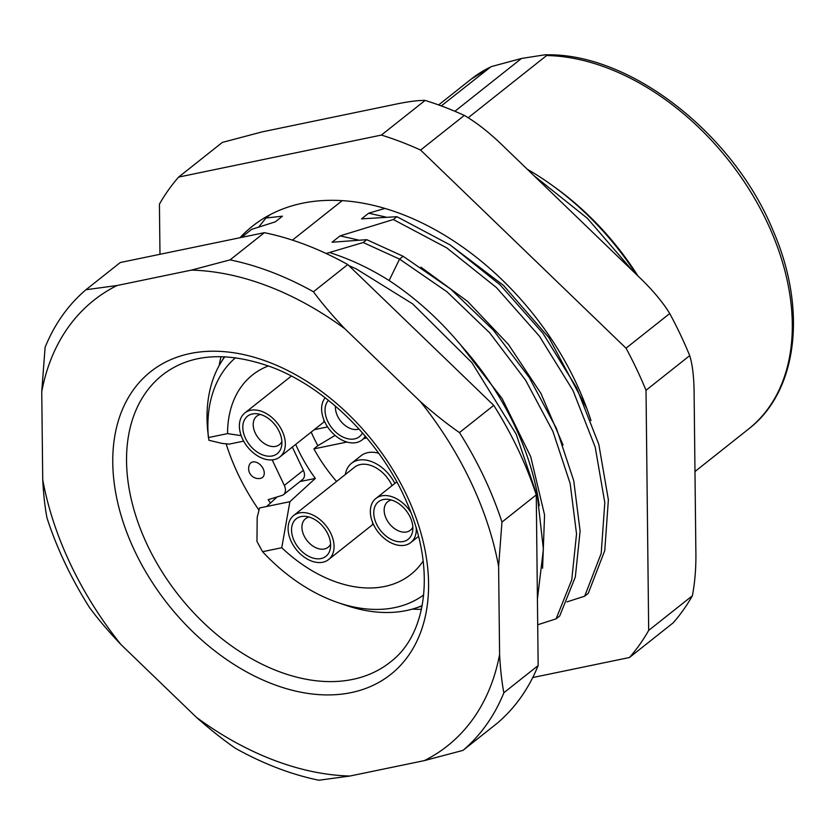 <?xml version="1.0" encoding="UTF-8"?>
<svg xmlns="http://www.w3.org/2000/svg" width="835" height="835" viewBox="0 0 835 835"><rect width="100%" height="100%" fill="white"/><g stroke="black" fill="none" stroke-linecap="round" stroke-linejoin="round"><path stroke-width="1.25" d="M468.216 117.735L546.643 55.528L545.224 54.766L521.499 58.46L490.99 66.696L441.287 105.909M636.437 274.506A233.184 158.045 -128.4 0 0 551.58 184.921L554.826 187.249A223.258 151.312 51.6 0 1 637.971 275.988M537.771 624.747L556.11 618.85L559.69 616.021L575.325 577.006L580.106 531.081L573.739 480.699L556.486 428.553L529.202 377.42L493.266 330.034L450.514 288.92L403.128 256.282L399.558 259.111L446.944 291.749L489.696 332.862L525.622 380.249L552.906 431.382L570.159 483.528L576.536 533.909L571.756 579.834L556.11 618.85M566.975 601.889L584.698 596.19L588.268 593.351L604.77 550.536L608.381 499.8L598.799 444.324L576.547 387.628L542.938 333.29L499.998 284.735L450.315 245.031L396.907 216.693L393.327 219.532L340.075 235.877L358.392 240.021M159.976 254.257L159.422 204.178A330.754 224.177 51.6 0 1 178.638 177.083L381.397 135.072A330.754 224.177 -128.4 0 1 420.6 150.07L626.031 348.195L669.733 313.532A330.754 224.177 51.6 0 1 689.72 355.627C692.622 364.978 694.083 378.119 694.125 395.028L695.847 550.108C696.213 566.391 695.064 581.609 692.392 595.752A330.754 224.177 -128.4 0 1 673.167 622.847L629.465 657.51L532.74 677.55M381.397 135.072L425.098 100.419A330.754 224.177 51.6 0 1 464.302 115.407C476.962 122.745 490.395 133.402 504.611 147.377L637.293 275.331C651.519 288.743 662.343 301.477 669.733 313.532M178.638 177.083L222.34 142.42L262.18 131.867L393.128 104.73C407.177 101.713 417.834 100.273 425.098 100.419M420.6 150.07L464.302 115.407M626.031 348.195A330.754 224.177 51.6 0 1 646.019 390.289L689.72 355.627M646.019 390.289L648.68 630.415L692.392 595.752M648.68 630.415A330.754 224.177 51.6 0 1 629.465 657.51M240.021 237.683A243.924 165.33 51.6 0 1 252.483 226.17A243.924 165.33 51.6 0 1 401.792 214.157A243.924 165.33 51.6 0 1 590.992 420.621M384.925 208.426L368.652 213.207L361.513 218.874L396.907 216.693M241.524 237.38L251.627 229.364L275.31 221.839L282.46 216.171L265.927 218.029L270.143 214.678M420.976 267.2L467.558 301.383L508.39 344.375L540.892 393.337L563.061 445.024M326.151 253.496L363.215 242.515L366.784 239.676L332.069 242.223L340.075 235.877M449.564 244.53L503.526 285.434L549.002 337.747L586.828 408.503M368.652 213.207L385.801 217.037M539.253 505.676A233.184 158.045 -128.4 0 0 460.972 345.346L502.096 398.504L530.716 456.661L544.566 514.892L542.583 568.259M551.58 184.921A233.184 158.045 -128.4 0 0 527.261 169.213M292.417 240.136L342.214 200.64M454.887 111.285L521.499 58.46M258.714 227.068L265.927 218.029M533.868 175.59L587.391 218.311L632.972 271.177M555.536 196.486L609.665 248.684M393.327 219.532L446.746 247.859L496.428 287.564L539.368 336.119L572.977 390.467L595.219 447.163L604.801 502.628L601.2 553.375L584.698 596.19M363.215 242.515L399.558 259.111L389.131 280.518C415.611 298.001 439.554 319.617 460.972 345.346M330.096 252.723C350.074 259.08 369.748 268.348 389.131 280.518M498.61 566.391A284.443 192.791 -128.4 0 0 420.329 401.531C434.231 413.805 447.268 424.159 459.459 432.572A297.677 201.757 51.6 0 1 501.96 522.084L498.61 566.391L499.591 654.494C500.405 669.482 501.825 682.237 503.86 692.747A297.677 201.757 -128.4 0 1 462.987 750.383L497.284 723.183A297.677 201.757 -128.4 0 0 538.158 665.547L536.258 494.884A297.677 201.757 -128.4 0 0 493.756 405.372L347.757 264.559A297.677 201.757 -128.4 0 0 306.027 244.947A297.677 201.757 -128.4 0 0 264.382 232.673L120.271 262.524L85.974 289.724A297.677 201.757 -128.4 0 0 45.1 347.35L41.75 391.657L42.731 479.76A284.443 192.791 -128.4 0 0 121.012 644.61C108.393 631.312 97.893 618.954 89.502 607.525A297.677 201.757 51.6 0 1 47 518.013C44.965 507.492 43.545 494.748 42.731 479.76M347.757 264.559L313.449 291.759A297.677 201.757 -128.4 0 0 230.084 259.873L264.382 232.673M459.459 432.572L493.756 405.372M420.329 401.531L344.959 328.844C332.34 315.546 321.84 303.189 313.449 291.759M536.258 494.884L501.96 522.084M503.86 692.747L538.158 665.547M462.987 750.383L424.316 760.622L349.928 776.028L318.886 780.234A297.677 201.757 -128.4 0 1 235.512 748.348C223.321 739.925 210.284 729.581 196.382 717.307L121.012 644.61M85.974 289.724L117.015 285.528L191.413 270.112L230.084 259.873M41.75 391.657A284.443 192.791 51.6 0 1 117.015 285.528M191.413 270.112A284.443 192.791 51.6 0 1 344.959 328.844M349.928 776.028A284.443 192.791 51.6 0 1 196.382 717.307M499.591 654.494A284.443 192.791 51.6 0 1 424.316 760.622M221.035 356.628A181.915 123.298 -128.4 0 0 219.167 365.573M226.139 443.823A181.915 123.298 -128.4 0 0 258.996 510.175M412.302 609.101A181.915 123.298 -128.4 0 0 421.435 609.32M270.457 503.046A162.063 109.844 51.6 0 1 268.181 499.685L281.948 495.458A9.926 6.722 -128.4 0 0 283.503 494.654A9.926 6.722 -128.4 0 0 284.317 485.427L272.189 459.897M243.695 441.204L242.787 441.308M263.202 468.8A9.352 6.336 51.6 0 1 260.51 478.371A9.926 9.926 0 0 1 249.519 464.521A9.352 6.336 51.6 0 1 256.021 462.193A9.352 6.336 51.6 0 1 263.202 468.8M284.317 485.427L303.366 470.324A9.926 6.722 51.6 0 1 302.562 479.54L283.503 494.654M303.366 470.324L292.323 447.059M422.176 605.605A161.468 109.437 51.6 0 1 415.047 608.277A161.468 109.437 51.6 0 1 346.108 605.375L338.3 602.724A151.438 102.632 51.6 0 1 262.566 551.705L281.75 547.729A127.337 86.308 -128.4 0 0 411.311 574.052A127.337 86.308 -128.4 0 0 423.168 561.068M423.689 594.938A151.438 102.632 51.6 0 1 338.3 602.724M295.705 444.387A126.502 85.744 -128.4 0 0 297.949 449.324A126.502 85.744 -128.4 0 0 315.327 478.403L289.891 501.689L259.56 507.972L257.19 517.335L256.961 541.435L262.566 551.705M289.891 501.689L281.75 547.729M243.653 441.13L229.239 444.116L222.1 443.427L208.917 440.264L207.717 430.87A161.468 109.437 51.6 0 1 220.607 363.079A161.468 109.437 51.6 0 1 224.824 356.743M268.421 365.928A127.337 86.308 -128.4 0 0 253.068 374.518A127.337 86.308 -128.4 0 0 227.558 433.605L208.385 437.582A151.438 102.632 51.6 0 1 235.553 357.704M227.558 433.605L241.179 435.651M366.826 437.968L363.82 438.542M346.953 442.039L313.908 448.886A126.325 85.619 -128.4 0 0 336.589 481.461M394.84 483.434A33.076 22.42 -128.4 0 0 358.278 460.189A33.076 22.42 -128.4 0 0 351.504 463.289L361.033 455.733A33.076 22.42 51.6 0 1 367.797 452.633A33.076 22.42 51.6 0 1 378.704 453.248M314.242 429.681L327.602 426.915M313.908 448.886L317.864 445.692A126.273 85.577 51.6 0 1 311.204 432.092M266.72 506.49L277.053 496.961M315.327 478.403L299.995 481.576M335.106 435.411L317.864 445.692M250.646 410.277A28.119 19.059 51.6 0 1 279.944 426.873A28.119 19.059 51.6 0 1 279.829 456.975A28.119 19.059 51.6 0 1 274.068 459.615A28.119 19.059 -128.4 0 1 244.77 443.03A28.119 19.059 -128.4 0 1 244.885 412.918A28.119 19.059 -128.4 0 1 250.646 410.277M324.46 421.237L323.865 421.331L323.855 419.796M267.2 417.646A23.923 16.209 51.6 0 1 281.698 445.452A23.923 16.209 51.6 0 1 257.514 452.257A23.923 16.209 51.6 0 1 242.808 427.76A23.923 16.209 51.6 0 1 256.533 413.722A23.923 16.209 51.6 0 1 267.2 417.646M281.875 441.464A18.193 12.327 51.6 0 1 279.381 444.669A18.193 12.327 51.6 0 1 264.382 443.573A18.193 12.327 51.6 0 1 256.773 416.164A18.193 12.327 51.6 0 1 260.457 414.463M365.302 436.162A28.119 19.059 51.6 0 1 362.056 439.941A28.119 19.059 51.6 0 1 356.305 442.581A28.119 19.059 -128.4 0 1 328.092 427.656A28.119 19.059 -128.4 0 1 325.18 397.784M362.505 432.906A23.923 16.209 51.6 0 1 339.741 435.223A23.923 16.209 51.6 0 1 328.458 400.351M359.029 429.033A18.193 12.327 51.6 0 1 346.619 426.539A18.193 12.327 51.6 0 1 335.493 406.175M351.504 463.289A33.076 22.42 -128.4 0 0 345.335 474.52M392.064 485.636A28.119 19.059 -128.4 0 0 360.344 464.542A28.119 19.059 -128.4 0 0 354.583 467.183L293.617 515.539A28.119 19.059 -128.4 0 0 293.492 545.641A28.119 19.059 -128.4 0 0 322.801 562.237A28.119 19.059 51.6 0 0 328.552 559.596A28.119 19.059 51.6 0 0 328.666 529.484A28.119 19.059 51.6 0 0 299.368 512.899A28.119 19.059 -128.4 0 0 293.617 515.539M373.182 523.848L372.587 523.942L372.577 522.418M315.922 520.257A23.923 16.209 51.6 0 1 330.42 548.073A23.923 16.209 51.6 0 1 306.236 554.868A23.923 16.209 51.6 0 1 291.54 530.382A23.923 16.209 51.6 0 1 305.255 516.333A23.923 16.209 51.6 0 1 315.922 520.257M330.597 544.086A18.193 12.327 51.6 0 1 328.103 547.28A18.193 12.327 51.6 0 1 313.115 546.194A18.193 12.327 51.6 0 1 305.495 518.775A18.193 12.327 51.6 0 1 309.18 517.074M396.771 481.899L375.844 498.505A28.119 19.059 -128.4 0 1 381.595 495.854A28.119 19.059 51.6 0 1 410.862 512.398M416.258 528.284A28.119 19.059 51.6 0 1 410.778 542.562A28.119 19.059 51.6 0 1 405.027 545.203A28.119 19.059 -128.4 0 1 375.729 528.607A28.119 19.059 -128.4 0 1 375.844 498.505M398.159 503.223A23.923 16.209 51.6 0 1 412.657 531.039A23.923 16.209 51.6 0 1 388.463 537.834A23.923 16.209 51.6 0 1 373.767 513.348A23.923 16.209 51.6 0 1 387.492 499.299A23.923 16.209 51.6 0 1 398.159 503.223M412.834 527.052A18.193 12.327 51.6 0 1 410.329 530.246A18.193 12.327 51.6 0 1 395.341 529.16A18.193 12.327 51.6 0 1 387.722 501.741A18.193 12.327 51.6 0 1 391.417 500.04M366.784 239.676L403.128 256.282M545.224 54.766L548.647 54.797C631.98 54.473 733.485 134.174 772.907 230.209C807.508 308.971 797.738 391.417 748.567 429.023A223.258 151.312 -128.4 0 0 759.558 207.237A223.258 151.312 -128.4 0 0 546.643 55.528M438.625 104.939L471.117 79.168A223.258 151.312 51.6 0 1 490.03 67.259M550.067 337.079L549.002 337.747M268.88 362.181A193.188 130.938 51.6 0 1 428.574 583.467A193.188 130.938 51.6 0 1 272.461 683.959A193.188 130.938 51.6 0 1 112.767 462.684A193.188 130.938 51.6 0 1 268.88 362.181M390.989 661.55A183.272 124.217 51.6 0 1 278.034 671.204A183.272 124.217 51.6 0 1 140.384 528.847A183.272 124.217 51.6 0 1 163.243 374.362C190.662 353.633 226.598 351.159 271.051 366.92C326.318 387.367 381.71 442.56 407.094 503.098C435.922 568.562 427.082 633.922 390.989 661.55M365.26 438.239L366.335 437.373M694.971 471.524L748.567 429.023M537.5 598.371L543.397 549.284L537.5 496.95L516.134 434.085L471.858 362.599L412.553 303.804L356.305 268.933L348.706 265.478M220.607 363.079L224.417 356.722M415.047 608.277L422.103 606.001M324.575 421.487L279.829 456.975M291.342 376.074L244.885 412.918M365.918 436.882L362.056 439.941M373.297 524.109L328.552 559.596M418.512 536.425L410.778 542.562M471.117 79.168L490.99 66.696"/></g></svg>
